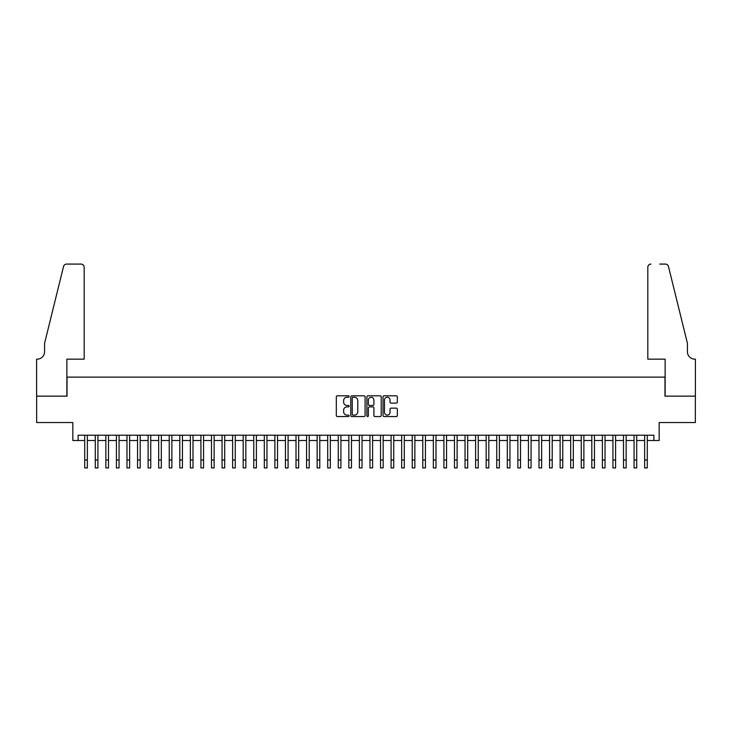 <?xml version="1.0" encoding="UTF-8"?>
<svg xmlns="http://www.w3.org/2000/svg" width="732" height="732" viewBox="0 0 732 732"><rect width="100%" height="100%" fill="white"/><g stroke="black" fill="none" stroke-linecap="round" stroke-linejoin="round"><path stroke-width="1.1" d="M349.1 396.524A0.723 0.723 0 0 0 348.368 395.802L337.351 395.802A1.034 1.034 0 0 0 336.317 396.836L336.317 415.502A1.034 1.034 0 0 0 337.351 416.545L348.368 416.545A0.723 0.723 0 0 0 349.1 415.813A0.723 0.723 0 0 0 348.368 415.09L346.95 415.09A3.321 3.321 0 0 1 343.628 411.768L343.628 410.213A3.321 3.321 0 0 1 346.95 406.901L348.368 406.901A0.723 0.723 0 0 0 349.1 406.168A0.723 0.723 0 0 0 348.368 405.446L346.95 405.446A3.321 3.321 0 0 1 343.628 402.124L343.628 400.569A3.321 3.321 0 0 1 346.95 397.256L348.368 397.256A0.723 0.723 0 0 0 349.1 396.524M396.305 403.112A1.034 1.034 0 0 0 397.339 402.078L397.339 396.836A1.034 1.034 0 0 0 396.305 395.802L384.071 395.802A1.034 1.034 0 0 0 383.028 396.836L383.028 415.502A1.034 1.034 0 0 0 384.071 416.545L396.305 416.545A1.034 1.034 0 0 0 397.339 415.502L397.339 409.179A1.034 1.034 0 0 0 396.305 408.145L391.071 408.145A1.034 1.034 0 0 0 390.028 409.179L390.028 412.317A2.772 2.772 0 0 1 387.255 415.09A2.772 2.772 0 0 1 384.483 412.317L384.483 400.029A2.772 2.772 0 0 1 387.255 397.256A2.772 2.772 0 0 1 390.028 400.029L390.028 402.078A1.034 1.034 0 0 0 391.071 403.112L396.305 403.112M78.123 440.508L78.123 435.22L653.877 435.22L653.877 440.508L659.166 440.508L659.166 422.547L695.345 422.547L695.345 396.131L664.976 396.131L664.976 377.117L67.024 377.117L67.024 396.131L36.655 396.131L36.655 422.547L72.834 422.547L72.834 440.508L84.72 440.508M365.094 396.836A1.034 1.034 0 0 0 364.06 395.802L351.817 395.802A1.034 1.034 0 0 0 350.784 396.836L350.784 415.502A1.034 1.034 0 0 0 351.817 416.545L364.06 416.545A1.034 1.034 0 0 0 365.094 415.502L365.094 396.836M367.94 395.802L380.183 395.802A1.034 1.034 0 0 1 381.216 396.836L381.216 415.502A1.034 1.034 0 0 1 380.183 416.545L374.94 416.545A1.034 1.034 0 0 1 373.906 415.502L373.906 407.934A1.034 1.034 0 0 0 372.872 406.901L369.395 406.901A1.034 1.034 0 0 0 368.361 407.934L368.361 415.813A0.723 0.723 0 0 1 367.629 416.545A0.723 0.723 0 0 1 366.906 415.813L366.906 396.836A1.034 1.034 0 0 1 367.94 395.802M87.364 440.508L95.288 440.508M97.923 440.508L105.847 440.508M108.492 440.508L116.415 440.508M119.06 440.508L126.975 440.508M129.619 440.508L137.543 440.508M140.187 440.508L148.111 440.508M150.746 440.508L158.67 440.508M161.315 440.508L169.238 440.508M171.874 440.508L179.798 440.508M182.442 440.508L190.366 440.508M193.01 440.508L200.934 440.508M203.569 440.508L211.493 440.508M214.137 440.508L222.061 440.508M224.697 440.508L232.62 440.508M235.265 440.508L243.189 440.508M245.833 440.508L253.757 440.508M256.392 440.508L264.316 440.508M266.96 440.508L274.884 440.508M277.519 440.508L285.443 440.508M288.088 440.508L296.012 440.508M298.656 440.508L306.571 440.508M309.215 440.508L317.139 440.508M319.783 440.508L327.707 440.508M330.342 440.508L338.266 440.508M340.911 440.508L348.835 440.508M351.47 440.508L359.394 440.508M362.038 440.508L369.962 440.508M372.606 440.508L380.53 440.508M383.165 440.508L391.089 440.508M393.734 440.508L401.658 440.508M404.293 440.508L412.217 440.508M414.861 440.508L422.785 440.508M425.429 440.508L433.344 440.508M435.988 440.508L443.912 440.508M446.557 440.508L454.481 440.508M457.116 440.508L465.04 440.508M467.684 440.508L475.608 440.508M478.243 440.508L486.167 440.508M488.811 440.508L496.735 440.508M499.38 440.508L507.303 440.508M509.939 440.508L517.863 440.508M520.507 440.508L528.431 440.508M531.066 440.508L538.99 440.508M541.634 440.508L549.558 440.508M552.202 440.508L560.126 440.508M562.762 440.508L570.686 440.508M573.33 440.508L581.254 440.508M583.889 440.508L591.813 440.508M594.457 440.508L602.381 440.508M605.025 440.508L612.94 440.508M615.585 440.508L623.508 440.508M626.153 440.508L634.077 440.508M636.712 440.508L644.636 440.508M647.28 440.508L653.877 440.508M352.961 397.256A0.723 0.723 0 0 0 352.238 397.979L352.238 414.367A0.723 0.723 0 0 0 352.961 415.09L354.462 415.09A3.321 3.321 0 0 0 357.783 411.768L357.783 400.569A3.321 3.321 0 0 0 354.462 397.256L352.961 397.256M373.906 400.075A2.772 2.772 0 0 0 371.133 397.302A2.772 2.772 0 0 0 368.361 400.075L368.361 404.412A1.034 1.034 0 0 0 369.395 405.446L372.872 405.446A1.034 1.034 0 0 0 373.906 404.412L373.906 400.075M84.72 459.998L87.364 459.998L87.364 467.922L84.72 467.922L84.72 435.22M87.364 459.998L87.364 435.22M84.189 359.156L84.189 267.253A3.166 3.166 0 0 0 81.023 264.078L66.603 264.078A3.166 3.166 0 0 0 63.528 266.494L44.579 343.317L44.579 351.763A7.393 7.393 0 0 1 37.186 359.156L36.6 359.156L36.6 396.131L66.868 396.131L66.868 359.156L84.189 359.156L84.189 267.253C83.988 265.341 82.936 264.279 81.023 264.078L72.258 264.078M63.528 266.494C64.334 264.755 64.334 264.755 63.528 266.494C64.334 264.755 64.334 264.755 63.528 266.494M44.579 351.763A7.393 7.393 0 0 1 37.186 359.156M647.811 359.156L647.811 267.253L647.811 359.156L665.132 359.156L665.132 396.131L695.4 396.131L695.4 359.156L694.814 359.156A7.393 7.393 0 0 1 687.421 351.763A7.393 7.393 0 0 0 694.814 359.156M681.611 319.756L668.472 266.494L687.421 343.317L687.421 351.763M659.742 264.078L665.397 264.078A3.166 3.166 0 0 1 668.472 266.494C667.666 264.755 667.666 264.755 668.472 266.494C667.666 264.755 667.666 264.755 668.472 266.494M650.977 264.078A3.166 3.166 0 0 0 647.811 267.253C648.012 265.341 649.064 264.279 650.977 264.078M95.288 467.922L97.923 467.922L95.288 467.922L95.288 435.22M97.923 467.922L97.923 435.22M105.847 467.922L108.492 467.922L105.847 467.922L105.847 435.22M108.492 467.922L108.492 435.22M116.415 467.922L119.06 467.922L116.415 467.922L116.415 435.22M119.06 467.922L119.06 435.22M126.975 467.922L129.619 467.922L126.975 467.922L126.975 435.22M129.619 467.922L129.619 435.22M137.543 467.922L140.187 467.922L137.543 467.922L137.543 435.22M140.187 467.922L140.187 435.22M148.111 467.922L150.746 467.922L148.111 467.922L148.111 435.22M150.746 467.922L150.746 435.22M158.67 467.922L161.315 467.922L158.67 467.922L158.67 435.22M161.315 467.922L161.315 435.22M169.238 467.922L171.874 467.922L169.238 467.922L169.238 435.22M171.874 467.922L171.874 435.22M179.798 467.922L182.442 467.922L179.798 467.922L179.798 435.22M182.442 467.922L182.442 435.22M190.366 467.922L193.01 467.922L190.366 467.922L190.366 435.22M193.01 467.922L193.01 435.22M200.934 467.922L203.569 467.922L200.934 467.922L200.934 435.22M203.569 467.922L203.569 435.22M211.493 467.922L214.137 467.922L211.493 467.922L211.493 435.22M214.137 467.922L214.137 435.22M222.061 467.922L224.697 467.922L222.061 467.922L222.061 435.22M224.697 467.922L224.697 435.22M232.62 467.922L235.265 467.922L232.62 467.922L232.62 435.22M235.265 467.922L235.265 435.22M243.189 467.922L245.833 467.922L243.189 467.922L243.189 435.22M245.833 467.922L245.833 435.22M253.757 467.922L256.392 467.922L253.757 467.922L253.757 435.22M256.392 467.922L256.392 435.22M264.316 467.922L266.96 467.922L264.316 467.922L264.316 435.22M266.96 467.922L266.96 435.22M274.884 467.922L277.519 467.922L274.884 467.922L274.884 435.22M277.519 467.922L277.519 435.22M285.443 467.922L288.088 467.922L285.443 467.922L285.443 435.22M288.088 467.922L288.088 435.22M296.012 467.922L298.656 467.922L296.012 467.922L296.012 435.22M298.656 467.922L298.656 435.22M306.571 467.922L309.215 467.922L306.571 467.922L306.571 435.22M309.215 467.922L309.215 435.22M317.139 467.922L319.783 467.922L317.139 467.922L317.139 435.22M319.783 467.922L319.783 435.22M327.707 467.922L330.342 467.922L327.707 467.922L327.707 435.22M330.342 467.922L330.342 435.22M338.266 467.922L340.911 467.922L338.266 467.922L338.266 435.22M340.911 467.922L340.911 435.22M348.835 467.922L351.47 467.922L348.835 467.922L348.835 435.22M351.47 467.922L351.47 435.22M359.394 467.922L362.038 467.922L359.394 467.922L359.394 435.22M362.038 467.922L362.038 435.22M369.962 467.922L372.606 467.922L369.962 467.922L369.962 435.22M372.606 467.922L372.606 435.22M380.53 467.922L383.165 467.922L380.53 467.922L380.53 435.22M383.165 467.922L383.165 435.22M391.089 467.922L393.734 467.922L391.089 467.922L391.089 435.22M393.734 467.922L393.734 435.22M401.658 467.922L404.293 467.922L401.658 467.922L401.658 435.22M404.293 467.922L404.293 435.22M412.217 467.922L414.861 467.922L412.217 467.922L412.217 435.22M414.861 467.922L414.861 435.22M422.785 467.922L425.429 467.922L422.785 467.922L422.785 435.22M425.429 467.922L425.429 435.22M433.344 467.922L435.988 467.922L433.344 467.922L433.344 435.22M435.988 467.922L435.988 435.22M443.912 467.922L446.557 467.922L443.912 467.922L443.912 435.22M446.557 467.922L446.557 435.22M454.481 467.922L457.116 467.922L454.481 467.922L454.481 435.22M457.116 467.922L457.116 435.22M465.04 467.922L467.684 467.922L465.04 467.922L465.04 435.22M467.684 467.922L467.684 435.22M475.608 467.922L478.243 467.922L475.608 467.922L475.608 435.22M478.243 467.922L478.243 435.22M486.167 467.922L488.811 467.922L486.167 467.922L486.167 435.22M488.811 467.922L488.811 435.22M496.735 467.922L499.38 467.922L496.735 467.922L496.735 435.22M499.38 467.922L499.38 435.22M507.303 467.922L509.939 467.922L507.303 467.922L507.303 435.22M509.939 467.922L509.939 435.22M517.863 467.922L520.507 467.922L517.863 467.922L517.863 435.22M520.507 467.922L520.507 435.22M528.431 467.922L531.066 467.922L528.431 467.922L528.431 435.22M531.066 467.922L531.066 435.22M538.99 467.922L541.634 467.922L538.99 467.922L538.99 435.22M541.634 467.922L541.634 435.22M549.558 467.922L552.202 467.922L549.558 467.922L549.558 435.22M552.202 467.922L552.202 435.22M560.126 467.922L562.762 467.922L560.126 467.922L560.126 435.22M562.762 467.922L562.762 435.22M570.686 467.922L573.33 467.922L570.686 467.922L570.686 435.22M573.33 467.922L573.33 435.22M581.254 467.922L583.889 467.922L581.254 467.922L581.254 435.22M583.889 467.922L583.889 435.22M591.813 467.922L594.457 467.922L591.813 467.922L591.813 435.22M594.457 467.922L594.457 435.22M602.381 467.922L605.025 467.922L602.381 467.922L602.381 435.22M605.025 467.922L605.025 435.22M612.94 467.922L615.585 467.922L612.94 467.922L612.94 435.22M615.585 467.922L615.585 435.22M623.508 467.922L626.153 467.922L623.508 467.922L623.508 435.22M626.153 467.922L626.153 435.22M634.077 467.922L636.712 467.922L634.077 467.922L634.077 435.22M636.712 467.922L636.712 435.22M644.636 467.922L647.28 467.922L644.636 467.922L644.636 435.22M647.28 467.922L647.28 435.22M95.288 459.998L97.923 459.998M105.847 459.998L108.492 459.998M116.415 459.998L119.06 459.998M126.975 459.998L129.619 459.998M137.543 459.998L140.187 459.998M148.111 459.998L150.746 459.998M158.67 459.998L161.315 459.998M169.238 459.998L171.874 459.998M179.798 459.998L182.442 459.998M190.366 459.998L193.01 459.998M200.934 459.998L203.569 459.998M211.493 459.998L214.137 459.998M222.061 459.998L224.697 459.998M232.62 459.998L235.265 459.998M243.189 459.998L245.833 459.998M253.757 459.998L256.392 459.998M264.316 459.998L266.96 459.998M274.884 459.998L277.519 459.998M285.443 459.998L288.088 459.998M296.012 459.998L298.656 459.998M306.571 459.998L309.215 459.998M317.139 459.998L319.783 459.998M327.707 459.998L330.342 459.998M338.266 459.998L340.911 459.998M348.835 459.998L351.47 459.998M359.394 459.998L362.038 459.998M369.962 459.998L372.606 459.998M380.53 459.998L383.165 459.998M391.089 459.998L393.734 459.998M401.658 459.998L404.293 459.998M412.217 459.998L414.861 459.998M422.785 459.998L425.429 459.998M433.344 459.998L435.988 459.998M443.912 459.998L446.557 459.998M454.481 459.998L457.116 459.998M465.04 459.998L467.684 459.998M475.608 459.998L478.243 459.998M486.167 459.998L488.811 459.998M496.735 459.998L499.38 459.998M507.303 459.998L509.939 459.998M517.863 459.998L520.507 459.998M528.431 459.998L531.066 459.998M538.99 459.998L541.634 459.998M549.558 459.998L552.202 459.998M560.126 459.998L562.762 459.998M570.686 459.998L573.33 459.998M581.254 459.998L583.889 459.998M591.813 459.998L594.457 459.998M602.381 459.998L605.025 459.998M612.94 459.998L615.585 459.998M623.508 459.998L626.153 459.998M634.077 459.998L636.712 459.998M644.636 459.998L647.28 459.998"/></g></svg>
